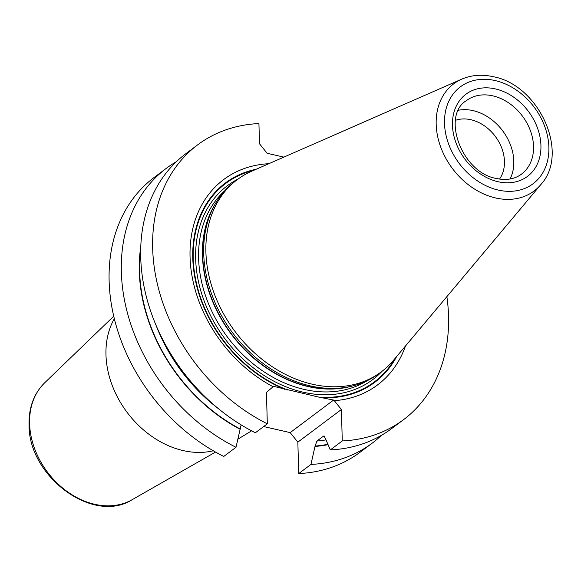 <?xml version="1.0" encoding="UTF-8"?>
<svg xmlns="http://www.w3.org/2000/svg" width="581" height="581" viewBox="0 0 581 581"><rect width="100%" height="100%" fill="white"/><g stroke="black" fill="none" stroke-linecap="round" stroke-linejoin="round"><path stroke-width="0.87" d="M263.658 426.556L290.18 432.613L297.85 442.134L298.728 473.573A171.693 132.86 -126.8 0 0 360.009 452.287L372.239 443.121A171.693 132.86 -126.8 0 1 310.951 464.415L298.728 473.573M140.769 246.722A156.144 120.833 53.2 0 0 240.135 429.294L235.995 447.283L223.772 456.441A171.693 132.86 -126.8 0 1 114.464 319.238A171.693 132.86 -126.8 0 1 154.096 177.488L166.326 168.33A171.693 132.86 -126.8 0 1 176.435 161.641M240.135 429.294L241.137 424.871M267.318 423.81L255.364 432.765A171.693 132.86 53.2 0 1 146.056 295.562A171.693 132.86 53.2 0 1 185.695 153.812L197.642 144.858A171.693 132.86 53.2 0 0 158.01 286.607A171.693 132.86 53.2 0 0 267.318 423.81L266.439 392.371L273.128 386.714A128.307 99.286 -126.8 0 1 190.023 255.916A128.307 99.286 -126.8 0 1 268.858 163.697M283.877 157.117L267.158 153.297L259.496 143.776L258.93 123.564A171.693 132.86 53.2 0 0 197.642 144.858M235.995 447.283A171.693 132.86 -126.8 0 1 126.687 310.08A171.693 132.86 -126.8 0 1 166.326 168.33M403.555 419.656A171.693 132.86 53.2 0 1 342.274 440.943L330.32 449.897A171.693 132.86 53.2 0 0 391.609 428.611L403.555 419.656A171.693 132.86 53.2 0 0 446.876 296.644M381.492 435.292A171.693 132.86 -126.8 0 1 372.239 443.121M342.274 440.943L341.396 409.503L334.3 400.694A128.307 99.286 -126.8 0 0 405.473 346.015M330.32 449.897L325.353 438.364L323.987 435.961L323.341 436.237A151.968 117.602 53.2 0 0 324.561 436.128M310.951 464.415L315.084 446.063L316.906 441.059L323.341 436.237M315.098 446.426A156.144 120.833 53.2 0 0 327.996 444.668M297.85 442.134L341.396 409.503M290.18 432.613L333.617 400.062L334.3 400.694M273.128 386.714L273.564 386.336L318.766 397.099L333.617 400.062M214.781 204.766L213.655 206.8A119.083 92.154 -126.8 0 0 308.279 386.394A119.083 92.154 53.2 0 0 348.6 386.895L350.873 386.38A120.093 92.931 53.2 0 1 310.21 385.878A120.093 92.931 -126.8 0 1 214.781 204.766A120.093 92.931 -126.8 0 1 235.16 181.228L237.353 179.587A120.093 92.931 53.2 0 0 213.99 292.889A120.093 92.931 53.2 0 0 312.396 384.23A120.093 92.931 53.2 0 0 381.376 371.789A120.093 92.931 53.2 0 0 393.482 360.322L540.802 184.627C570.034 153.05 539.081 85.051 493.327 76.714C482.027 74.172 471.503 74.978 461.757 79.139A66.982 51.832 53.2 0 0 438.895 141.503A66.982 51.832 53.2 0 0 495.578 197.961A66.982 51.832 53.2 0 0 540.802 184.627M350.873 386.38A120.093 92.931 53.2 0 0 379.19 373.43L381.376 371.789M461.757 79.139L251.762 171.192A120.093 92.931 53.2 0 0 237.353 179.587M458.532 110.223A45.928 35.543 -126.8 0 1 473.079 110.63A45.928 35.543 53.2 0 1 510.06 178.984M499.522 179.071A37.823 29.268 53.2 0 0 500.147 144.349A37.823 29.268 53.2 0 0 470.915 119.73A37.823 29.268 -126.8 0 0 455.497 120.318M213.292 450.783A87.027 67.345 53.2 0 1 105.967 354.773A87.027 67.345 -126.8 0 1 114.334 318.729M132.192 499.667C93.098 524.774 28.193 476.289 29.05 424.588C28.73 407.492 33.923 393.577 44.643 382.835A73.337 56.749 -126.8 0 0 29.595 423.534A73.337 56.749 53.2 0 0 66.19 490.814A73.337 56.749 53.2 0 0 132.192 499.667L215.536 452.069M156.1 325.44A151.968 117.602 53.2 0 0 218.579 408.813M316.906 441.059A151.968 117.602 53.2 0 0 325.883 439.904M240.127 428.931A155.752 120.528 -126.8 0 1 140.675 249.903M327.837 444.32A155.752 120.528 -126.8 0 1 315.084 446.063M321.816 397.76A124.545 96.381 53.2 0 0 396.641 356.545M256.272 169.216A124.545 96.381 53.2 0 0 193.742 270.426A124.545 96.381 53.2 0 0 284.559 389.241M318.766 397.099A123.985 95.945 53.2 0 0 394.76 358.797M253.585 170.393A123.985 95.945 53.2 0 0 194.642 273.774A123.985 95.945 53.2 0 0 287.537 389.96M238.072 179.057A121.168 93.766 -126.8 0 0 201.316 292.57A121.168 93.766 -126.8 0 0 303.115 392.19A121.168 93.766 53.2 0 0 382.087 371.252M224.753 190.75A119.011 92.096 -126.8 0 0 208.1 302.73A119.011 92.096 -126.8 0 0 304.154 389.415A119.011 92.096 53.2 0 0 367.127 380.751M351.687 386.191A119.011 92.096 53.2 0 1 307.988 386.539A119.011 92.096 -126.8 0 1 217.403 311.903A119.011 92.096 -126.8 0 1 215.195 204.04M495.172 80.57A60.569 46.865 53.2 0 0 444.516 123.383A60.569 46.865 53.2 0 0 498.229 190.06A60.569 46.865 53.2 0 0 548.885 147.24A60.569 46.865 53.2 0 0 495.172 80.57M497.997 181.708A51.331 39.726 53.2 0 0 540.933 145.424A51.331 39.726 53.2 0 0 495.404 88.915A51.331 39.726 53.2 0 0 452.468 125.206A51.331 39.726 53.2 0 0 497.997 181.708M521.506 174.118A45.928 35.543 53.2 0 0 530.438 130.783A45.928 35.543 53.2 0 0 492.804 95.85A45.928 35.543 -126.8 0 0 466.42 100.607C441.226 115.568 461.452 172.76 496.457 178.498C506.392 180.575 514.744 179.122 521.506 174.118M237.854 439.207L251.588 430.826M44.643 382.835L113.731 316.209"/></g></svg>
